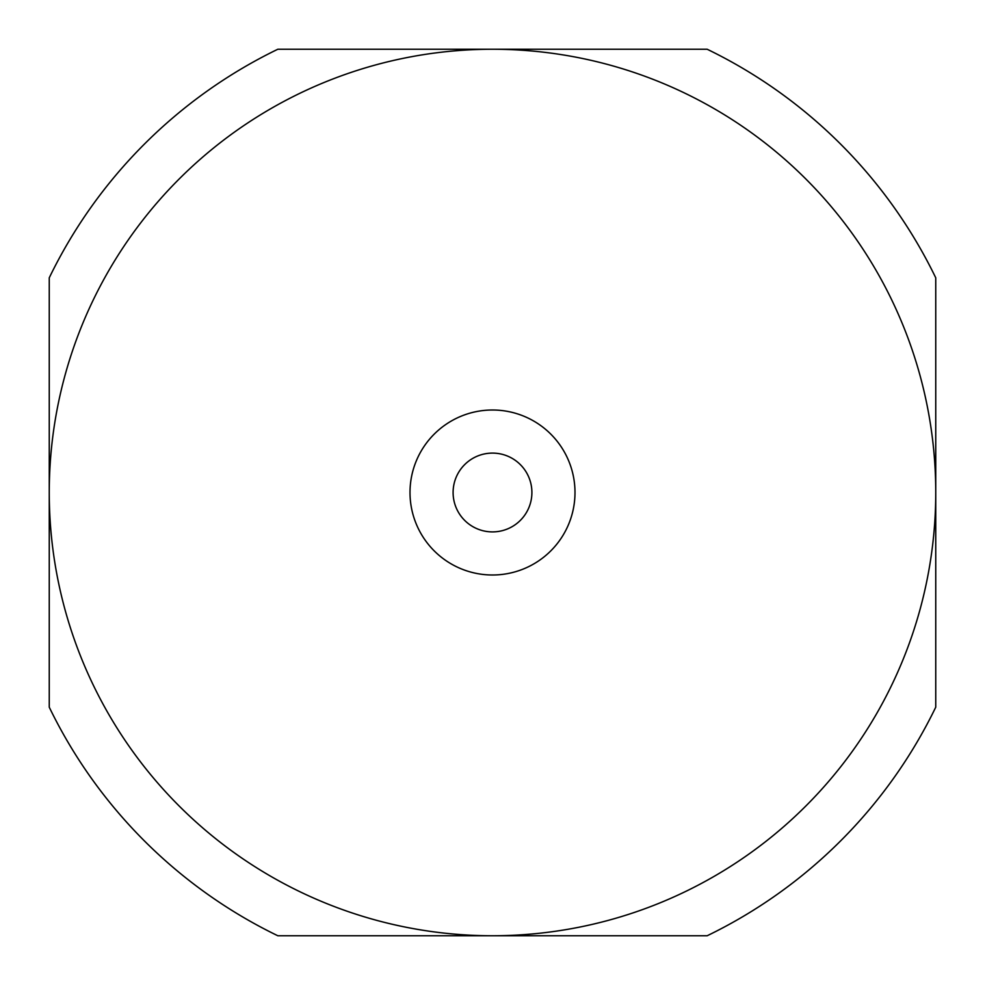 <?xml version="1.0" encoding="UTF-8"?>
<svg xmlns="http://www.w3.org/2000/svg" width="985" height="985" viewBox="0 0 985 985"><rect width="100%" height="100%" fill="white"/><g stroke="black" fill="none" stroke-linecap="round" stroke-linejoin="round"><path stroke-width="1.48" d="M492.5 49.25A443.25 443.25 0 0 0 49.25 492.5A443.25 443.25 0 0 0 492.5 935.75A443.25 443.25 0 0 0 935.75 492.5A443.25 443.25 0 0 0 492.5 49.25L277.819 49.25A492.5 492.5 0 0 0 49.25 277.819L49.25 707.181A492.5 492.5 0 0 0 277.819 935.75L707.181 935.75A492.5 492.5 0 0 0 935.75 707.181L935.75 277.819A492.5 492.5 0 0 0 707.181 49.25L492.5 49.25M492.5 410.006A82.494 82.494 0 0 1 574.994 492.5A82.494 82.494 0 0 1 492.5 574.994A82.494 82.494 0 0 1 410.006 492.5A82.494 82.494 0 0 1 492.5 410.006M492.5 531.9A39.4 39.4 0 0 1 453.1 492.5A39.4 39.4 0 0 1 492.5 453.1A39.4 39.4 0 0 1 531.9 492.5A39.4 39.4 0 0 1 492.5 531.9"/></g></svg>
